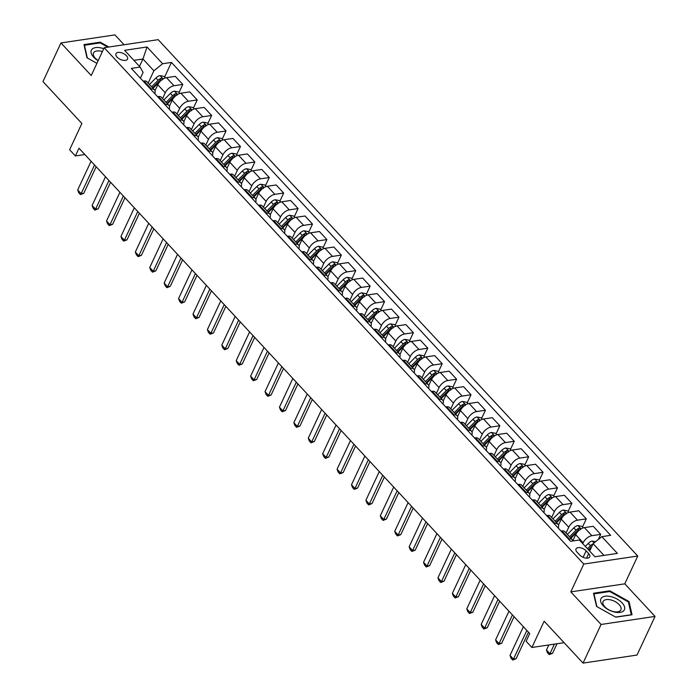 <?xml version="1.0" encoding="UTF-8"?>
<svg xmlns="http://www.w3.org/2000/svg" width="698" height="698" viewBox="0 0 698 698"><rect width="100%" height="100%" fill="white"/><g stroke="black" fill="none" stroke-linecap="round" stroke-linejoin="round"><path stroke-width="1.05" d="M117.072 57.096A6.378 3.307 25 0 0 123.014 60.281A6.378 3.307 25 0 0 127.525 59.094A6.378 3.307 25 0 0 126.408 55.709A6.378 3.307 25 0 0 120.466 52.525A6.378 3.307 25 0 0 115.955 53.702A6.378 3.307 25 0 0 117.072 57.096M124.087 44.751L114.943 34.9L60.97 42.944L42.953 81.579L81.867 123.476L69.617 149.747L75.375 155.951L84.842 154.537M637.754 556.018L158.176 39.664L104.203 47.708L583.781 564.063L637.754 556.018L624.78 583.833L570.807 591.887L601.074 624.466L655.047 616.421L624.78 583.833M655.047 616.421L637.03 655.056L583.057 663.1L544.143 621.211L531.893 647.482L564.089 642.684M601.074 624.466L583.057 663.1M531.893 647.482L526.135 641.27L529.738 633.548L78.979 148.229L75.375 155.951M588.667 553.584L586.128 550.853A6.177 3.202 25 0 0 580.37 547.773A6.177 3.202 25 0 0 575.998 548.916A6.177 3.202 25 0 0 577.08 552.205L579.619 554.936A6.177 3.202 25 0 0 585.378 558.016A6.177 3.202 25 0 0 589.74 556.873A6.177 3.202 25 0 0 588.667 553.584L586.529 558.156M603.979 555.399L593.108 543.698L601.824 536.649L610.654 535.331L171.42 62.419L164.606 77.042M601.824 536.649L617.39 553.401L594.923 556.751L579.357 539.99L570.536 541.308L131.311 68.404L140.132 67.087L124.567 50.326L147.034 46.975L162.599 63.736L171.42 62.419M570.807 591.887L583.781 564.063M60.97 42.944L91.237 75.532L104.203 47.708M140.132 67.087L143.09 72.4L140.394 78.176M139.487 66.38L142.933 58.998L133.876 60.342M589.662 551.088L593.108 543.698M582.743 543.637L583.162 542.739A7.975 4.205 -42.9 0 1 591.878 535.689L600.708 534.371L598.326 539.475M572.884 540.653L575.667 534.668A7.975 4.205 -42.9 0 1 584.392 527.618L593.213 526.301L600.708 534.371M566.061 532.993L568.757 527.226A7.975 4.205 -42.9 0 1 577.473 520.176L586.294 518.858L582.507 526.99M558.47 525.14L561.262 519.155A7.975 4.205 -42.9 0 1 569.978 512.105L578.799 510.788L586.294 518.858M551.656 517.48L554.343 511.713A7.975 4.205 -42.9 0 1 563.059 504.654L571.889 503.345L568.093 511.477M544.065 509.619L546.848 503.642A7.975 4.205 -42.9 0 1 555.564 496.592L564.394 495.275L571.889 503.345M537.242 501.958L539.929 496.191A7.975 4.205 -42.9 0 1 548.654 489.141L557.475 487.823L553.68 495.964M529.651 494.105L532.443 488.129A7.975 4.205 -42.9 0 1 541.159 481.07L549.98 479.762L557.475 487.823M522.837 486.445L525.524 480.678A7.975 4.205 -42.9 0 1 534.24 473.628L543.061 472.31L539.275 480.451M515.237 478.592L518.029 472.607A7.975 4.205 -42.9 0 1 526.746 465.557L535.575 464.24L543.061 472.31M508.423 470.932L511.111 465.165A7.975 4.205 -42.9 0 1 519.827 458.115L528.656 456.797L524.861 464.929M500.832 463.071L503.616 457.094A7.975 4.205 -42.9 0 1 512.341 450.044L521.162 448.727L528.656 456.797M494.01 455.419L496.706 449.652A7.975 4.205 -42.9 0 1 505.422 442.593L514.243 441.284L510.447 449.416M486.419 447.558L489.211 441.581A7.975 4.205 -42.9 0 1 497.927 434.531L506.748 433.214L514.243 441.284M479.605 439.897L482.292 434.13A7.975 4.205 -42.9 0 1 491.008 427.08L499.838 425.763L496.042 433.903M472.014 432.045L474.797 426.068A7.975 4.205 -42.9 0 1 483.513 419.009L492.343 417.701L499.838 425.763M465.191 424.384L467.878 418.617A7.975 4.205 -42.9 0 1 476.603 411.567L485.424 410.25L481.629 418.381M457.6 416.531L460.392 410.546A7.975 4.205 -42.9 0 1 469.108 403.496L477.929 402.179L485.424 410.25M450.786 408.871L453.473 403.104A7.975 4.205 -42.9 0 1 462.189 396.054L471.01 394.736L467.224 402.868M443.186 401.01L445.978 395.033A7.975 4.205 -42.9 0 1 454.695 387.983L463.524 386.666L471.01 394.736M436.372 393.358L439.059 387.582A7.975 4.205 -42.9 0 1 447.776 380.532L456.605 379.215L452.81 387.355M428.781 385.497L431.565 379.52A7.975 4.205 -42.9 0 1 440.281 372.47L449.111 371.153L456.605 379.215M421.958 377.836L424.654 372.069A7.975 4.205 -42.9 0 1 433.371 365.019L442.192 363.702L438.396 371.842M414.368 369.984L417.16 363.998A7.975 4.205 -42.9 0 1 425.876 356.948L434.697 355.631L442.192 363.702M407.553 362.323L410.241 356.556A7.975 4.205 -42.9 0 1 418.957 349.506L427.787 348.189L423.991 356.32M399.963 354.471L402.746 348.485A7.975 4.205 -42.9 0 1 411.462 341.435L420.292 340.118L427.787 348.189M393.14 346.81L395.827 341.043A7.975 4.205 -42.9 0 1 404.543 333.984L413.373 332.676L409.578 340.807M385.549 338.949L388.332 332.972A7.975 4.205 -42.9 0 1 397.057 325.922L405.878 324.605L413.373 332.676M378.726 331.288L381.422 325.521A7.975 4.205 -42.9 0 1 390.138 318.471L398.959 317.154L395.173 325.294M371.135 323.436L373.927 317.459A7.975 4.205 -42.9 0 1 382.644 310.401L391.473 309.092L398.959 317.154M364.321 315.775L367.008 310.008A7.975 4.205 -42.9 0 1 375.725 302.958L384.554 301.641L380.759 309.781M356.73 307.923L359.514 301.937A7.975 4.205 -42.9 0 1 368.23 294.888L377.06 293.57L384.554 301.641M349.907 300.262L352.595 294.495A7.975 4.205 -42.9 0 1 361.32 287.445L370.141 286.128L366.345 294.259M342.317 292.401L345.109 286.424A7.975 4.205 -42.9 0 1 353.825 279.375L362.646 278.057L370.141 286.128M335.502 284.749L338.19 278.982A7.975 4.205 -42.9 0 1 346.906 271.923L355.736 270.615L351.94 278.746M327.903 276.888L330.695 270.911A7.975 4.205 -42.9 0 1 339.411 263.861L348.241 262.544L355.736 270.615M321.089 269.227L323.776 263.46A7.975 4.205 -42.9 0 1 332.492 256.41L341.322 255.093L337.527 263.233M313.498 261.375L316.281 255.398A7.975 4.205 -42.9 0 1 325.006 248.34L333.827 247.031L341.322 255.093M306.675 253.714L309.371 247.947A7.975 4.205 -42.9 0 1 318.087 240.897L326.908 239.58L323.113 247.711M299.084 245.862L301.876 239.876A7.975 4.205 -42.9 0 1 310.593 232.827L319.414 231.509L326.908 239.58M292.27 238.201L294.957 232.434A7.975 4.205 -42.9 0 1 303.674 225.384L312.503 224.067L308.708 232.198M284.679 230.34L287.463 224.363A7.975 4.205 -42.9 0 1 296.179 217.314L305.009 215.996L312.503 224.067M277.856 222.688L280.544 216.912A7.975 4.205 -42.9 0 1 289.269 209.862L298.09 208.545L294.294 216.685M270.266 214.827L273.058 208.85A7.975 4.205 -42.9 0 1 281.774 201.801L290.595 200.483L298.09 208.545M263.451 207.166L266.139 201.399A7.975 4.205 -42.9 0 1 274.855 194.349L283.676 193.032L279.889 201.172M255.852 199.314L258.644 193.329A7.975 4.205 -42.9 0 1 267.36 186.279L276.19 184.961L283.676 193.032M249.038 191.653L251.725 185.886A7.975 4.205 -42.9 0 1 260.441 178.836L269.271 177.519L265.476 185.651M241.447 183.801L244.23 177.816A7.975 4.205 -42.9 0 1 252.946 170.766L261.776 169.448L269.271 177.519M234.624 176.14L237.32 170.373A7.975 4.205 -42.9 0 1 246.036 163.315L254.857 162.006L251.062 170.138M227.033 168.279L229.825 162.302A7.975 4.205 -42.9 0 1 238.541 155.253L247.362 153.935L254.857 162.006M220.219 160.619L222.906 154.851A7.975 4.205 -42.9 0 1 231.623 147.802L240.452 146.484L236.657 154.624M212.628 152.766L215.412 146.789A7.975 4.205 -42.9 0 1 224.128 139.731L232.958 138.422L240.452 146.484M205.805 145.105L208.493 139.338A7.975 4.205 -42.9 0 1 217.209 132.288L226.039 130.971L222.243 139.111M198.215 137.253L201.007 131.268A7.975 4.205 -42.9 0 1 209.723 124.218L218.544 122.9L226.039 130.971M191.392 129.592L194.088 123.825A7.975 4.205 -42.9 0 1 202.804 116.775L211.625 115.458L207.838 123.59M183.801 121.731L186.593 115.755A7.975 4.205 -42.9 0 1 195.309 108.705L204.139 107.387L211.625 115.458M176.987 114.079L179.674 108.312A7.975 4.205 -42.9 0 1 188.39 101.254L197.22 99.945L193.425 108.077M169.396 106.218L172.179 100.242A7.975 4.205 -42.9 0 1 180.895 93.192L189.725 91.874L197.22 99.945M162.573 98.558L165.269 92.79A7.975 4.205 -42.9 0 1 173.985 85.741L182.806 84.423L179.011 92.564M154.982 90.705L157.774 84.728A7.975 4.205 -42.9 0 1 166.49 77.67L175.311 76.361L182.806 84.423M148.168 83.045L153.883 70.786L142.933 58.998L147.034 46.975M568.547 539.17L569.42 539.039A7.975 4.205 -42.9 0 1 572.377 539.79A7.975 4.205 -42.9 0 1 572.962 540.95M561.052 531.099L561.925 530.969A7.975 4.205 -42.9 0 1 564.883 531.728L572.377 539.79M554.133 523.648L555.006 523.526A7.975 4.205 -42.9 0 1 557.972 524.277A7.975 4.205 -42.9 0 1 558.26 528.098M546.639 515.586L547.511 515.456A7.975 4.205 -42.9 0 1 550.478 516.206L557.972 524.277M539.729 508.135L540.592 508.004A7.975 4.205 -42.9 0 1 543.559 508.763A7.975 4.205 -42.9 0 1 543.855 512.585M532.234 500.065L533.106 499.943A7.975 4.205 -42.9 0 1 536.064 500.693L543.559 508.763M525.315 492.622L526.187 492.491A7.975 4.205 -42.9 0 1 529.145 493.242A7.975 4.205 -42.9 0 1 529.442 497.063M517.82 484.552L518.693 484.421A7.975 4.205 -42.9 0 1 521.65 485.18L529.145 493.242M510.901 477.109L511.774 476.978A7.975 4.205 -42.9 0 1 514.74 477.729A7.975 4.205 -42.9 0 1 515.028 481.55M503.406 469.039L504.279 468.908A7.975 4.205 -42.9 0 1 507.245 469.658L514.74 477.729M496.496 461.587L497.369 461.457A7.975 4.205 -42.9 0 1 500.326 462.216A7.975 4.205 -42.9 0 1 500.623 466.037M489.001 453.525L489.874 453.395A7.975 4.205 -42.9 0 1 492.832 454.145L500.326 462.216M482.082 446.074L482.955 445.943A7.975 4.205 -42.9 0 1 485.913 446.703A7.975 4.205 -42.9 0 1 486.209 450.524M474.588 438.004L475.46 437.873A7.975 4.205 -42.9 0 1 478.427 438.632L485.913 446.703M467.669 430.561L468.541 430.43A7.975 4.205 -42.9 0 1 471.508 431.181A7.975 4.205 -42.9 0 1 471.804 435.002M460.183 422.491L461.055 422.36A7.975 4.205 -42.9 0 1 464.013 423.119L471.508 431.181M453.264 415.048L454.136 414.917A7.975 4.205 -42.9 0 1 457.094 415.668A7.975 4.205 -42.9 0 1 457.391 419.489M445.769 406.978L446.641 406.847A7.975 4.205 -42.9 0 1 449.599 407.597L457.094 415.668M438.85 399.526L439.723 399.396A7.975 4.205 -42.9 0 1 442.689 400.155A7.975 4.205 -42.9 0 1 442.977 403.976M431.355 391.465L432.228 391.334A7.975 4.205 -42.9 0 1 435.194 392.084L442.689 400.155M424.445 384.013L425.318 383.883A7.975 4.205 -42.9 0 1 428.275 384.633A7.975 4.205 -42.9 0 1 428.572 388.454M416.95 375.943L417.823 375.812A7.975 4.205 -42.9 0 1 420.781 376.571L428.275 384.633M410.031 368.5L410.904 368.37A7.975 4.205 -42.9 0 1 413.862 369.12A7.975 4.205 -42.9 0 1 414.158 372.941M402.537 360.43L403.409 360.299A7.975 4.205 -42.9 0 1 406.376 361.058L413.862 369.12M395.618 352.979L396.49 352.856A7.975 4.205 -42.9 0 1 399.457 353.607A7.975 4.205 -42.9 0 1 399.753 357.428M388.132 344.917L388.995 344.786A7.975 4.205 -42.9 0 1 391.962 345.536L399.457 353.607M381.213 337.466L382.085 337.335A7.975 4.205 -42.9 0 1 385.043 338.094A7.975 4.205 -42.9 0 1 385.34 341.915M373.718 329.395L374.59 329.273A7.975 4.205 -42.9 0 1 377.548 330.023L385.043 338.094M366.799 321.953L367.671 321.822A7.975 4.205 -42.9 0 1 370.638 322.572A7.975 4.205 -42.9 0 1 370.926 326.394M359.304 313.882L360.177 313.751A7.975 4.205 -42.9 0 1 363.143 314.51L370.638 322.572M352.394 306.439L353.258 306.309A7.975 4.205 -42.9 0 1 356.224 307.059A7.975 4.205 -42.9 0 1 356.521 310.88M344.899 298.369L345.772 298.238A7.975 4.205 -42.9 0 1 348.73 298.988L356.224 307.059M337.98 290.918L338.853 290.787A7.975 4.205 -42.9 0 1 341.811 291.546A7.975 4.205 -42.9 0 1 342.107 295.367M330.486 282.856L331.358 282.725A7.975 4.205 -42.9 0 1 334.316 283.475L341.811 291.546M323.567 275.405L324.439 275.274A7.975 4.205 -42.9 0 1 327.406 276.033A7.975 4.205 -42.9 0 1 327.702 279.854M316.081 267.334L316.944 267.212A7.975 4.205 -42.9 0 1 319.911 267.962L327.406 276.033M309.162 259.892L310.034 259.761A7.975 4.205 -42.9 0 1 312.992 260.511A7.975 4.205 -42.9 0 1 313.289 264.333M301.667 251.821L302.539 251.69A7.975 4.205 -42.9 0 1 305.497 252.449L312.992 260.511M294.748 244.379L295.62 244.248A7.975 4.205 -42.9 0 1 298.578 244.998A7.975 4.205 -42.9 0 1 298.875 248.82M287.253 236.308L288.126 236.177A7.975 4.205 -42.9 0 1 291.092 236.927L298.578 244.998M280.343 228.857L281.207 228.726A7.975 4.205 -42.9 0 1 284.173 229.485A7.975 4.205 -42.9 0 1 284.47 233.306M272.848 220.795L273.721 220.664A7.975 4.205 -42.9 0 1 276.678 221.414L284.173 229.485M265.929 213.344L266.802 213.213A7.975 4.205 -42.9 0 1 269.76 213.963A7.975 4.205 -42.9 0 1 270.056 217.785M258.435 205.273L259.307 205.142A7.975 4.205 -42.9 0 1 262.265 205.901L269.76 213.963M251.516 197.831L252.388 197.7A7.975 4.205 -42.9 0 1 255.355 198.45A7.975 4.205 -42.9 0 1 255.643 202.272M244.021 189.76L244.893 189.629A7.975 4.205 -42.9 0 1 247.86 190.388L255.355 198.45M237.111 182.309L237.983 182.187A7.975 4.205 -42.9 0 1 240.941 182.937A7.975 4.205 -42.9 0 1 241.238 186.759M229.616 174.247L230.488 174.116A7.975 4.205 -42.9 0 1 233.446 174.866L240.941 182.937M222.697 166.796L223.569 166.665A7.975 4.205 -42.9 0 1 226.527 167.424A7.975 4.205 -42.9 0 1 226.824 171.246M215.202 158.725L216.075 158.603A7.975 4.205 -42.9 0 1 219.041 159.353L226.527 167.424M208.283 151.283L209.156 151.152A7.975 4.205 -42.9 0 1 212.122 151.902A7.975 4.205 -42.9 0 1 212.419 155.724M200.797 143.212L201.67 143.081A7.975 4.205 -42.9 0 1 204.627 143.84L212.122 151.902M193.878 135.77L194.751 135.639A7.975 4.205 -42.9 0 1 197.709 136.389A7.975 4.205 -42.9 0 1 198.005 140.211M186.383 127.699L187.256 127.568A7.975 4.205 -42.9 0 1 190.214 128.319L197.709 136.389M179.465 120.248L180.337 120.117A7.975 4.205 -42.9 0 1 183.304 120.876A7.975 4.205 -42.9 0 1 183.591 124.698M171.97 112.186L172.842 112.055A7.975 4.205 -42.9 0 1 175.809 112.806L183.304 120.876M165.06 104.735L165.932 104.604A7.975 4.205 -42.9 0 1 168.89 105.363A7.975 4.205 -42.9 0 1 169.186 109.185M157.565 96.664L158.437 96.542A7.975 4.205 -42.9 0 1 161.395 97.292L168.89 105.363M150.646 89.222L151.518 89.091A7.975 4.205 -42.9 0 1 154.476 89.841A7.975 4.205 -42.9 0 1 154.773 93.663M162.599 63.736L153.883 70.786M143.151 81.151L144.024 81.02A7.975 4.205 -42.9 0 1 146.99 81.779L154.476 89.841M629.038 601.571L609.782 590.805L593.527 593.23L596.528 606.422L615.784 617.18L632.03 614.764L629.038 601.571L628.54 602.636M108.879 47.01L100.233 42.177L83.978 44.602L86.98 57.794L96.917 63.352M609.433 591.572L609.782 590.805M99.875 42.944L100.233 42.177M526.85 630.442L513.466 659.139L516.092 658.746L512.76 660.055L511.032 658.197L510.011 655.422L523.395 626.717M528.473 632.196L516.092 658.746M510.011 655.422L513.466 659.139L512.76 660.055M595.542 541.727L592.27 541.081A5.287 2.792 137.1 0 0 588.248 543.402L585.29 546.377M593.003 543.917A5.287 2.792 137.1 0 0 590.438 545.757L587.48 548.733M588.414 549.745L591.511 546.63A2.696 1.422 -42.9 0 1 591.913 546.264M588.859 550.225L591.127 547.947M548.82 644.961L546.473 649.978L549.937 653.703L554.404 644.123M552.563 653.311L549.23 654.619L549.937 653.703L552.563 653.311L557.03 643.731M549.23 654.619L547.502 652.761L546.473 649.978M512.437 614.929L499.053 643.626L501.679 643.233L498.346 644.542L496.618 642.684L495.597 639.9L508.982 611.204M514.068 616.674L501.679 643.233M495.597 639.9L499.053 643.626L498.346 644.542M498.032 599.408L484.648 628.113L487.274 627.72L483.941 629.029L482.213 627.162L481.184 624.387L494.568 595.691M499.655 601.161L487.274 627.72M481.184 624.387L484.648 628.113L483.941 629.029M483.618 583.894L470.234 612.6L472.86 612.207L469.527 613.507L467.8 611.649L466.779 608.874L480.163 580.169M485.25 585.648L472.86 612.207M466.779 608.874L470.234 612.6L469.527 613.507M583.319 527.871L581.931 526.371L577.857 525.568A5.287 2.792 137.1 0 0 573.835 527.889L567.369 534.398M580.247 529.773C581.033 528.857 580.57 528.36 578.869 528.281A5.287 2.792 137.1 0 0 576.025 530.244L569.559 536.753M570.493 537.757L577.098 531.108A2.696 1.422 -42.9 0 1 577.831 530.506L578.869 528.281M570.938 538.245L577.412 531.736A5.287 2.792 -42.9 0 1 578.817 530.559M568.905 512.358L567.518 510.857L563.443 510.055A5.287 2.792 137.1 0 0 559.43 512.376L552.956 518.884M565.834 514.251C566.619 513.335 566.157 512.838 564.455 512.768A5.287 2.792 137.1 0 0 561.62 514.731L555.146 521.24M556.079 522.244L562.684 515.595A2.696 1.422 -42.9 0 1 563.417 514.984L564.455 512.768M556.533 522.732L562.998 516.223A5.287 2.792 -42.9 0 1 564.403 515.045M520.472 623.576L518.623 621.586M554.5 496.836L553.104 495.344L549.038 494.542A5.287 2.792 137.1 0 0 545.016 496.854L538.551 503.363M551.429 498.738C552.205 497.822 551.752 497.325 550.041 497.246A5.287 2.792 137.1 0 0 547.206 499.218L540.741 505.727M541.674 506.731L548.279 500.082A2.696 1.422 -42.9 0 1 549.003 499.471L550.041 497.246M542.119 507.21L548.593 500.702A5.287 2.792 -42.9 0 1 549.998 499.532M505.998 608.071L504.218 606.073M469.213 568.381L455.829 597.078L458.455 596.685L455.122 597.994L453.386 596.136L452.365 593.352L465.749 564.656M470.836 570.135L458.455 596.685M452.365 593.352L455.829 597.078L455.122 597.994M540.086 481.323L538.699 479.831L534.624 479.02A5.287 2.792 137.1 0 0 530.602 481.341L524.137 487.85M537.015 483.225C537.8 482.309 537.338 481.812 535.636 481.733A5.287 2.792 137.1 0 0 532.792 483.697L526.327 490.205M527.26 491.209L533.865 484.569A2.696 1.422 -42.9 0 1 534.598 483.958L535.636 481.733M527.714 491.697L534.179 485.189A5.287 2.792 -42.9 0 1 535.584 484.011M491.654 592.55L489.804 590.552M601.406 598.02A12.965 6.718 25 0 0 608.176 609.563A12.965 6.718 25 0 0 623.872 610.584A12.965 6.718 25 0 0 617.102 599.05A12.965 6.718 25 0 0 601.406 598.02M603.482 600.961A9.816 5.087 25 0 0 603.089 601.563A9.816 5.087 25 0 0 609.206 610.017A9.816 5.087 25 0 0 620.487 610.471A9.816 5.087 25 0 0 620.88 609.86A9.816 5.087 25 0 0 614.755 601.406A9.816 5.087 25 0 0 603.482 600.961M596.877 606.614L593.981 593.876L609.738 591.529L628.392 601.955L631.289 614.737L615.584 617.076M593.78 594.321L593.981 593.876M103.749 48.694A12.965 6.718 25 0 0 92.363 48.904A12.965 6.718 25 0 0 93.611 57.096A12.965 6.718 25 0 0 98.165 60.674M102.388 51.617A9.816 5.087 25 0 0 93.541 52.943A9.816 5.087 25 0 0 95.251 58.161A9.816 5.087 25 0 0 98.209 60.569M87.329 57.986L84.432 45.248L100.189 42.901L107.824 47.176M84.231 45.693L84.432 45.248M454.799 552.868L441.415 581.565L444.041 581.172L440.708 582.481L438.981 580.614L437.96 577.839L451.344 549.143M456.422 554.613L444.041 581.172M437.96 577.839L441.415 581.565L440.708 582.481M440.386 537.347L427.002 566.052L429.628 565.659L426.295 566.968L424.567 565.101L423.546 562.326L436.931 533.621M442.017 539.1L429.628 565.659M423.546 562.326L427.002 566.052L426.295 566.968M425.981 521.834L412.597 550.53L415.223 550.146L411.89 551.446L410.162 549.588L409.133 546.813L422.517 518.108M427.604 523.587L415.223 550.146M409.133 546.813L412.597 550.53L411.89 551.446M411.567 506.32L398.183 535.017L400.809 534.624L397.476 535.933L395.749 534.075L394.728 531.291L408.112 502.595M413.199 508.065L400.809 534.624M394.728 531.291L398.183 535.017L397.476 535.933M397.153 490.799L383.778 519.504L386.395 519.111L383.062 520.42L381.335 518.553L380.314 515.778L393.698 487.082M398.785 492.552L386.395 519.111M380.314 515.778L383.778 519.504L383.062 520.42M525.673 465.81L524.285 464.31L520.219 463.507A5.287 2.792 137.1 0 0 516.197 465.828L509.723 472.337M522.61 467.704C523.387 466.788 522.924 466.299 521.223 466.22A5.287 2.792 137.1 0 0 518.387 468.184L511.913 474.692M512.847 475.696L519.46 469.047A2.696 1.422 -42.9 0 1 520.185 468.445L521.223 466.22M513.3 476.184L519.766 469.675A5.287 2.792 -42.9 0 1 521.17 468.498M477.249 577.037L475.399 575.039M511.268 450.289L509.88 448.797L505.806 447.994A5.287 2.792 137.1 0 0 501.783 450.306L495.318 456.815M508.196 452.191C508.982 451.274 508.519 450.777 506.809 450.699A5.287 2.792 137.1 0 0 503.973 452.67L497.508 459.179M498.442 460.183L505.047 453.534A2.696 1.422 -42.9 0 1 505.78 452.923L506.809 450.699M498.887 460.663L505.361 454.162A5.287 2.792 -42.9 0 1 506.765 452.985M462.765 561.524L460.985 559.526M496.854 434.775L495.467 433.284L491.392 432.472A5.287 2.792 137.1 0 0 487.379 434.793L480.905 441.302M493.783 436.678C494.568 435.761 494.105 435.264 492.404 435.186A5.287 2.792 137.1 0 0 489.568 437.157L483.095 443.666M484.028 444.67L490.633 438.021A2.696 1.422 -42.9 0 1 491.366 437.41L492.404 435.186M484.482 445.149L490.947 438.641A5.287 2.792 -42.9 0 1 492.352 437.471M448.421 546.002L446.572 544.012M482.449 419.262L481.053 417.762L476.987 416.959A5.287 2.792 137.1 0 0 472.965 419.28L466.5 425.789M479.378 421.164C480.154 420.248 479.7 419.751 477.99 419.673A5.287 2.792 137.1 0 0 475.155 421.636L468.69 428.144M469.623 429.148L476.228 422.499A2.696 1.422 -42.9 0 1 476.952 421.897L477.99 419.673M470.068 429.636L476.542 423.128A5.287 2.792 -42.9 0 1 477.947 421.95M434.016 530.489L432.167 528.491M468.035 403.749L466.648 402.249L462.573 401.446A5.287 2.792 137.1 0 0 458.551 403.767L452.086 410.276M464.964 405.643C465.749 404.727 465.287 404.229 463.585 404.159A5.287 2.792 137.1 0 0 460.741 406.123L454.276 412.631M455.209 413.635L461.814 406.986A2.696 1.422 -42.9 0 1 462.547 406.384L463.585 404.159M455.663 414.123L462.128 407.615A5.287 2.792 -42.9 0 1 463.533 406.437M419.533 514.984L417.753 512.978M382.748 475.286L369.364 503.991L371.99 503.598L368.657 504.907L366.93 503.04L365.909 500.265L379.284 471.56M384.371 477.039L371.99 503.598M365.909 500.265L369.364 503.991L368.657 504.907M453.621 388.228L452.234 386.736L448.168 385.933A5.287 2.792 137.1 0 0 444.146 388.245L437.672 394.754M450.559 390.13C451.336 389.214 450.873 388.716 449.172 388.638A5.287 2.792 137.1 0 0 446.336 390.61L439.862 397.118M440.796 398.122L447.409 391.473A2.696 1.422 -42.9 0 1 448.133 390.863L449.172 388.638M441.249 398.602L447.715 392.093A5.287 2.792 -42.9 0 1 449.119 390.924M405.198 499.454L403.348 497.465M368.335 459.773L354.95 488.469L357.577 488.077L354.244 489.385L352.516 487.527L351.495 484.752L364.88 456.047M369.966 461.526L357.577 488.077M351.495 484.752L354.95 488.469L354.244 489.385M439.216 372.715L437.821 371.223L433.755 370.411A5.287 2.792 137.1 0 0 429.732 372.732L423.267 379.241M436.145 374.617C436.931 373.7 436.468 373.203 434.758 373.125A5.287 2.792 137.1 0 0 431.922 375.088L425.457 381.597M426.391 382.609L432.996 375.96A2.696 1.422 -42.9 0 1 433.728 375.35L434.758 373.125M426.836 383.089L433.31 376.58A5.287 2.792 -42.9 0 1 434.714 375.411M390.784 483.941L388.934 481.952M353.93 444.26L340.545 472.956L343.172 472.563L339.839 473.872L338.102 472.014L337.082 469.231L350.466 440.534M355.552 446.005L343.172 472.563M337.082 469.231L340.545 472.956L339.839 473.872M424.803 357.202L423.416 355.701L419.341 354.898A5.287 2.792 137.1 0 0 415.319 357.219L408.854 363.728M421.732 359.104C422.517 358.187 422.054 357.69 420.353 357.612A5.287 2.792 137.1 0 0 417.509 359.575L411.043 366.084M411.977 367.087L418.582 360.438A2.696 1.422 -42.9 0 1 419.315 359.836L420.353 357.612M412.431 367.576L418.896 361.067A5.287 2.792 -42.9 0 1 420.301 359.889M376.37 468.428L374.521 466.43M339.516 428.738L326.132 457.443L328.758 457.05L325.425 458.359L323.698 456.492L322.677 453.717L336.061 425.021M341.139 430.492L328.758 457.05M322.677 453.717L326.132 457.443L325.425 458.359M410.398 341.688L409.002 340.188L404.936 339.385A5.287 2.792 137.1 0 0 400.914 341.706L394.44 348.215M407.327 343.582C408.103 342.666 407.641 342.168 405.939 342.099A5.287 2.792 137.1 0 0 403.104 344.062L396.639 350.571M397.563 351.574L404.177 344.925A2.696 1.422 -42.9 0 1 404.901 344.315L405.939 342.099M398.017 352.062L404.482 345.554A5.287 2.792 -42.9 0 1 405.887 344.376M361.965 452.906L360.116 450.917M325.102 413.225L311.718 441.93L314.344 441.537L311.011 442.837L309.284 440.979L308.263 438.204L321.647 409.499M326.734 414.978L314.344 441.537M308.263 438.204L311.718 441.93L311.011 442.837M395.984 326.167L394.597 324.675L390.522 323.872A5.287 2.792 137.1 0 0 386.5 326.184L380.035 332.693M392.913 328.069C393.698 327.153 393.236 326.655 391.534 326.577A5.287 2.792 137.1 0 0 388.69 328.549L382.225 335.057M383.158 336.061L389.763 329.412A2.696 1.422 -42.9 0 1 390.496 328.802L391.534 326.577M383.603 336.541L390.077 330.032A5.287 2.792 -42.9 0 1 391.482 328.863M347.552 437.393L345.702 435.404M310.697 397.712L297.313 426.408L299.939 426.016L296.606 427.324L294.879 425.466L293.849 422.683L307.233 393.986M312.32 399.465L299.939 426.016M293.849 422.683L297.313 426.408L296.606 427.324M381.57 310.654L380.183 309.162L376.109 308.35A5.287 2.792 137.1 0 0 372.095 310.671L365.621 317.18M378.508 312.556C379.284 311.64 378.822 311.142 377.121 311.064A5.287 2.792 137.1 0 0 374.285 313.027L367.811 319.536M368.745 320.548L375.35 313.899A2.696 1.422 -42.9 0 1 376.082 313.289L377.121 311.064M369.198 321.028L375.664 314.519A5.287 2.792 -42.9 0 1 377.068 313.341M333.147 421.88L331.288 419.882M296.284 382.199L282.899 410.895L285.526 410.503L282.193 411.811L280.465 409.944L279.444 407.17L292.828 378.473M297.915 383.944L285.526 410.503M279.444 407.17L282.899 410.895L282.193 411.811M281.879 366.677L268.494 395.382L271.121 394.989L267.788 396.298L266.051 394.431L265.031 391.657L278.415 362.951M283.501 368.431L271.121 394.989M265.031 391.657L268.494 395.382L267.788 396.298M267.465 351.164L254.081 379.86L256.707 379.476L253.374 380.776L251.646 378.918L250.626 376.143L264.01 347.438M269.088 352.918L256.707 379.476M250.626 376.143L254.081 379.86L253.374 380.776M253.051 335.651L239.667 364.347L242.293 363.955L238.96 365.263L237.233 363.405L236.212 360.622L249.596 331.925M254.683 337.396L242.293 363.955M236.212 360.622L239.667 364.347L238.96 365.263M238.646 320.129L225.262 348.834L227.888 348.442L224.555 349.75L222.828 347.883L221.798 345.109L235.182 316.412M240.269 321.883L227.888 348.442M221.798 345.109L225.262 348.834L224.555 349.75M224.233 304.616L210.848 333.321L213.475 332.929L210.142 334.237L208.414 332.37L207.393 329.596L220.777 300.89M225.864 306.37L213.475 332.929M207.393 329.596L210.848 333.321L210.142 334.237M209.819 289.103L196.443 317.799L199.07 317.416L195.737 318.716L194 316.857L192.98 314.083L206.364 285.377M211.45 290.857L199.07 317.416M192.98 314.083L196.443 317.799L195.737 318.716M195.414 273.59L182.03 302.286L184.656 301.894L181.323 303.202L179.595 301.344L178.575 298.561L191.95 269.864M197.037 275.335L184.656 301.894M178.575 298.561L182.03 302.286L181.323 303.202M367.165 295.141L365.769 293.64L361.704 292.837A5.287 2.792 137.1 0 0 357.681 295.158L351.216 301.667M364.094 297.034C364.871 296.118 364.417 295.629 362.707 295.551A5.287 2.792 137.1 0 0 359.871 297.514L353.406 304.023M354.34 305.026L360.945 298.378A2.696 1.422 -42.9 0 1 361.669 297.776L362.707 295.551M354.785 305.515L361.259 299.006A5.287 2.792 -42.9 0 1 362.663 297.828M318.733 406.367L316.883 404.369M352.752 279.619L351.364 278.127L347.29 277.324A5.287 2.792 137.1 0 0 343.268 279.636L336.802 286.145M349.681 281.521C350.466 280.605 350.003 280.107 348.302 280.038A5.287 2.792 137.1 0 0 345.458 282.001L338.992 288.51M339.926 289.513L346.531 282.865A2.696 1.422 -42.9 0 1 347.264 282.254L348.302 280.038M340.38 290.002L346.845 283.493A5.287 2.792 -42.9 0 1 348.25 282.315M304.319 390.845L302.47 388.856M338.338 264.106L336.951 262.614L332.885 261.802A5.287 2.792 137.1 0 0 328.863 264.123L322.389 270.632M335.276 266.008C336.052 265.092 335.59 264.594 333.888 264.516A5.287 2.792 137.1 0 0 331.053 266.488L324.579 272.997M325.512 274L332.126 267.351A2.696 1.422 -42.9 0 1 332.85 266.741L333.888 264.516M325.966 274.48L332.431 267.971A5.287 2.792 -42.9 0 1 333.836 266.802M289.914 375.332L288.065 373.343M323.933 248.593L322.546 247.092L318.471 246.289A5.287 2.792 137.1 0 0 314.449 248.61L307.984 255.119M320.862 250.495C321.647 249.579 321.185 249.081 319.483 249.003A5.287 2.792 137.1 0 0 316.639 250.966L310.174 257.475M311.107 258.478L317.712 251.83A2.696 1.422 -42.9 0 1 318.445 251.228L319.483 249.003M311.552 258.967L318.026 252.458A5.287 2.792 -42.9 0 1 319.431 251.28M275.501 359.819L273.651 357.821M309.519 233.08L308.132 231.579L304.058 230.776A5.287 2.792 137.1 0 0 300.044 233.097L293.57 239.606M306.448 234.973C307.233 234.057 306.771 233.56 305.07 233.49A5.287 2.792 137.1 0 0 302.234 235.453L295.76 241.962M296.694 242.965L303.298 236.317A2.696 1.422 -42.9 0 1 304.031 235.715L305.07 233.49M297.147 243.454L303.613 236.945A5.287 2.792 -42.9 0 1 305.017 235.767M261.087 344.297L259.237 342.308M295.114 217.558L293.718 216.066L289.653 215.263A5.287 2.792 137.1 0 0 285.63 217.575L279.165 224.084M292.043 219.46C292.82 218.544 292.366 218.046 290.656 217.968A5.287 2.792 137.1 0 0 287.82 219.94L281.355 226.449M282.289 227.452L288.893 220.804A2.696 1.422 -42.9 0 1 289.618 220.193L290.656 217.968M282.734 227.932L289.208 221.423A5.287 2.792 -42.9 0 1 290.612 220.254M246.682 328.784L244.832 326.795M280.701 202.045L279.313 200.553L275.239 199.741A5.287 2.792 137.1 0 0 271.217 202.062L264.751 208.571M277.63 203.947C278.415 203.031 277.952 202.533 276.251 202.455A5.287 2.792 137.1 0 0 273.407 204.418L266.941 210.927M267.875 211.939L274.48 205.291A2.696 1.422 -42.9 0 1 275.213 204.68L276.251 202.455M268.329 212.419L274.794 205.91A5.287 2.792 -42.9 0 1 276.199 204.741M232.268 313.271L230.419 311.282M266.287 186.532L264.9 185.031L260.834 184.228A5.287 2.792 137.1 0 0 256.812 186.549L250.338 193.058M263.225 188.434C264.001 187.518 263.539 187.02 261.837 186.942A5.287 2.792 137.1 0 0 259.002 188.905L252.528 195.414M253.461 196.417L260.075 189.769A2.696 1.422 -42.9 0 1 260.799 189.167L261.837 186.942M253.915 196.906L260.38 190.397A5.287 2.792 -42.9 0 1 261.785 189.219M217.863 297.758L216.014 295.76M181 258.068L167.616 286.773L170.242 286.381L166.909 287.689L165.182 285.822L164.161 283.048L177.545 254.351M182.632 259.822L170.242 286.381M164.161 283.048L167.616 286.773L166.909 287.689M251.882 171.019L250.495 169.518L246.42 168.715A5.287 2.792 137.1 0 0 242.398 171.036L235.933 177.545M248.811 172.912C249.596 171.996 249.134 171.499 247.424 171.429A5.287 2.792 137.1 0 0 244.588 173.392L238.123 179.901M239.056 180.904L245.661 174.256A2.696 1.422 -42.9 0 1 246.394 173.645L247.424 171.429M239.501 181.393L245.975 174.884A5.287 2.792 -42.9 0 1 247.38 173.706M203.45 282.236L201.6 280.247M166.595 242.555L153.211 271.26L155.837 270.868L152.504 272.168L150.768 270.309L149.747 267.535L163.131 238.829M168.218 244.309L155.837 270.868M149.747 267.535L153.211 271.26L152.504 272.168M237.468 155.497L236.081 154.005L232.006 153.202A5.287 2.792 137.1 0 0 227.984 155.514L221.519 162.023M234.397 157.399C235.182 156.483 234.72 155.986 233.019 155.907A5.287 2.792 137.1 0 0 230.183 157.879L223.709 164.388M224.643 165.391L231.247 158.743A2.696 1.422 -42.9 0 1 231.98 158.132L233.019 155.907M225.096 165.871L231.561 159.362A5.287 2.792 -42.9 0 1 232.966 158.193M189.036 266.723L187.186 264.734M152.181 227.042L138.797 255.738L141.424 255.346L138.091 256.655L136.363 254.796L135.342 252.013L148.726 223.316M153.804 228.796L141.424 255.346M135.342 252.013L138.797 255.738L138.091 256.655M223.063 139.984L221.667 138.492L217.602 137.681A5.287 2.792 137.1 0 0 213.579 140.001L207.105 146.51M219.992 141.886C220.769 140.97 220.306 140.472 218.605 140.394A5.287 2.792 137.1 0 0 215.769 142.357L209.304 148.866M210.238 149.878L216.842 143.23A2.696 1.422 -42.9 0 1 217.567 142.619L218.605 140.394M210.683 150.358L217.148 143.849A5.287 2.792 -42.9 0 1 218.553 142.68M174.631 251.21L172.781 249.221M137.768 211.529L124.392 240.225L127.01 239.833L123.677 241.142L121.949 239.274L120.928 236.5L134.313 207.803M139.399 213.274L127.01 239.833M120.928 236.5L124.392 240.225L123.677 241.142M208.65 124.471L207.262 122.97L203.188 122.167A5.287 2.792 137.1 0 0 199.166 124.488L192.7 130.997M205.578 126.364C206.364 125.448 205.901 124.959 204.2 124.881A5.287 2.792 137.1 0 0 201.356 126.844L194.89 133.353M195.824 134.356L202.429 127.708A2.696 1.422 -42.9 0 1 203.162 127.106L204.2 124.881M196.269 134.845L202.743 128.336A5.287 2.792 -42.9 0 1 204.148 127.158M160.217 235.697L158.367 233.699M123.363 196.007L109.979 224.712L112.605 224.32L109.272 225.629L107.544 223.761L106.524 220.987L119.899 192.282M124.986 197.761L112.605 224.32M106.524 220.987L109.979 224.712L109.272 225.629M194.236 108.949L192.849 107.457L188.783 106.654A5.287 2.792 137.1 0 0 184.761 108.975L178.287 115.475M191.173 110.851C191.95 109.935 191.488 109.438 189.786 109.368A5.287 2.792 137.1 0 0 186.951 111.331L180.477 117.84M181.41 118.843L188.024 112.195A2.696 1.422 -42.9 0 1 188.748 111.584L189.786 109.368M181.864 119.332L188.329 112.823A5.287 2.792 -42.9 0 1 189.734 111.645M145.812 220.175L143.954 218.186M108.949 180.494L95.565 209.191L98.191 208.807L94.858 210.107L93.131 208.248L92.11 205.474L105.494 176.769M110.581 182.248L98.191 208.807M92.11 205.474L95.565 209.191L94.858 210.107M179.831 93.436L178.435 91.944L174.369 91.133A5.287 2.792 137.1 0 0 170.347 93.453L163.882 99.962M176.76 95.338C177.536 94.422 177.083 93.925 175.373 93.846A5.287 2.792 137.1 0 0 172.537 95.818L166.072 102.327M167.005 103.33L173.61 96.682A2.696 1.422 -42.9 0 1 174.343 96.071L175.373 93.846M167.45 103.81L173.924 97.301A5.287 2.792 -42.9 0 1 175.329 96.132M131.399 204.662L129.549 202.673M94.544 164.981L81.16 193.678L83.786 193.285L80.453 194.594L78.717 192.735L77.696 189.952L91.08 161.255M96.167 166.726L83.786 193.285M77.696 189.952L81.16 193.678L80.453 194.594M165.417 77.923L164.03 76.422L159.955 75.62A5.287 2.792 137.1 0 0 155.933 77.94L149.468 84.449M162.346 79.825C163.131 78.909 162.669 78.412 160.968 78.333A5.287 2.792 137.1 0 0 158.123 80.296L151.658 86.805M152.592 87.808L159.196 81.16A2.696 1.422 -42.9 0 1 159.929 80.558L160.968 78.333M153.045 88.297L159.51 81.788A5.287 2.792 -42.9 0 1 160.915 80.61M116.985 189.149L115.135 187.151M575.667 534.668L583.162 542.739M561.262 519.155L568.757 527.226M546.848 503.642L554.343 511.713M532.443 488.129L539.929 496.191M518.029 472.607L525.524 480.678M503.616 457.094L511.111 465.165M489.211 441.581L496.706 449.652M474.797 426.068L482.292 434.13M460.392 410.546L467.878 418.617M445.978 395.033L453.473 403.104M431.565 379.52L439.059 387.582M417.16 363.998L424.654 372.069M402.746 348.485L410.241 356.556M388.332 332.972L395.827 341.043M373.927 317.459L381.422 325.521M359.514 301.937L367.008 310.008M345.109 286.424L352.595 294.495M330.695 270.911L338.19 278.982M316.281 255.398L323.776 263.46M301.876 239.876L309.371 247.947M287.463 224.363L294.957 232.434M273.058 208.85L280.544 216.912M258.644 193.329L266.139 201.399M244.23 177.816L251.725 185.886M229.825 162.302L237.32 170.373M215.412 146.789L222.906 154.851M201.007 131.268L208.493 139.338M186.593 115.755L194.088 123.825M172.179 100.242L179.674 108.312M157.774 84.728L165.269 92.79M584.392 527.618L591.878 535.689M561.925 530.969L569.42 539.039M547.511 515.456L555.006 523.526M569.978 512.105L577.473 520.176M533.106 499.943L540.592 508.004M555.564 496.592L563.059 504.654M518.693 484.421L526.187 492.491M541.159 481.07L548.654 489.141M504.279 468.908L511.774 476.978M526.746 465.557L534.24 473.628M489.874 453.395L497.369 461.457M512.341 450.044L519.827 458.115M475.46 437.873L482.955 445.943M497.927 434.531L505.422 442.593M461.055 422.36L468.541 430.43M483.513 419.009L491.008 427.08M446.641 406.847L454.136 414.917M469.108 403.496L476.603 411.567M432.228 391.334L439.723 399.396M454.695 387.983L462.189 396.054M417.823 375.812L425.318 383.883M440.281 372.47L447.776 380.532M403.409 360.299L410.904 368.37M425.876 356.948L433.371 365.019M388.995 344.786L396.49 352.856M411.462 341.435L418.957 349.506M374.59 329.273L382.085 337.335M397.057 325.922L404.543 333.984M360.177 313.751L367.671 321.822M382.644 310.401L390.138 318.471M345.772 298.238L353.258 306.309M368.23 294.888L375.725 302.958M331.358 282.725L338.853 290.787M353.825 279.375L361.32 287.445M316.944 267.212L324.439 275.274M339.411 263.861L346.906 271.923M302.539 251.69L310.034 259.761M325.006 248.34L332.492 256.41M288.126 236.177L295.62 244.248M310.593 232.827L318.087 240.897M273.721 220.664L281.207 228.726M296.179 217.314L303.674 225.384M259.307 205.142L266.802 213.213M281.774 201.801L289.269 209.862M244.893 189.629L252.388 197.7M267.36 186.279L274.855 194.349M230.488 174.116L237.983 182.187M252.946 170.766L260.441 178.836M216.075 158.603L223.569 166.665M238.541 155.253L246.036 163.315M201.67 143.081L209.156 151.152M224.128 139.731L231.623 147.802M187.256 127.568L194.751 135.639M209.723 124.218L217.209 132.288M172.842 112.055L180.337 120.117M195.309 108.705L202.804 116.775M158.437 96.542L165.932 104.604M180.895 93.192L188.39 101.254M144.024 81.02L151.518 89.091M166.49 77.67L173.985 85.741M583.118 557.309L586.128 550.853M594.059 542.922L592.366 541.107M590.438 545.757L588.248 543.402M581.041 528.91L577.961 525.585M576.025 530.244L573.835 527.889M566.636 513.396L563.548 510.072M561.62 514.731L559.43 512.376M552.223 497.875L549.143 494.559M547.206 499.218L545.016 496.854M537.809 482.362L534.729 479.037M532.792 483.697L530.602 481.341M523.404 466.849L520.315 463.524M518.387 468.184L516.197 465.828M508.99 451.327L505.91 448.011M503.973 452.67L501.783 450.306M494.585 435.814L491.497 432.498M489.568 437.157L487.379 434.793M480.172 420.301L477.083 416.976M475.155 421.636L472.965 419.28M465.758 404.788L462.678 401.463M460.741 406.123L458.551 403.767M451.353 389.266L448.264 385.95M446.336 390.61L444.146 388.245M436.939 373.753L433.859 370.437M431.922 375.088L429.732 372.732M422.526 358.24L419.446 354.916M417.509 359.575L415.319 357.219M408.121 342.727L405.032 339.403M403.104 344.062L400.914 341.706M393.707 327.205L390.627 323.889M388.69 328.549L386.5 326.184M379.302 311.692L376.213 308.368M374.285 313.027L372.095 310.671M364.888 296.179L361.808 292.855M359.871 297.514L357.681 295.158M350.475 280.657L347.395 277.342M345.458 282.001L343.268 279.636M336.07 265.144L332.981 261.829M331.053 266.488L328.863 264.123M321.656 249.631L318.576 246.307M316.639 250.966L314.449 248.61M307.251 234.118L304.162 230.794M302.234 235.453L300.044 233.097M292.837 218.596L289.757 215.281M287.82 219.94L285.63 217.575M278.423 203.083L275.344 199.768M273.407 204.418L271.217 202.062M264.019 187.57L260.93 184.246M259.002 188.905L256.812 186.549M249.605 172.057L246.525 168.733M244.588 173.392L242.398 171.036M235.2 156.535L232.111 153.22M230.183 157.879L227.984 155.514M220.786 141.022L217.697 137.698M215.769 142.357L213.579 140.001M206.372 125.509L203.293 122.185M201.356 126.844L199.166 124.488M191.967 109.996L188.879 106.672M186.951 111.331L184.761 108.975M177.554 94.474L174.474 91.159M172.537 95.818L170.347 93.453M163.14 78.961L160.06 75.637M158.123 80.296L155.933 77.94"/></g></svg>
